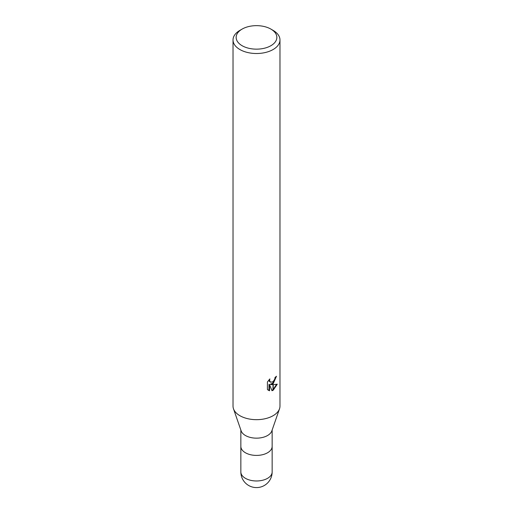 <?xml version="1.0" encoding="UTF-8"?>
<svg xmlns="http://www.w3.org/2000/svg" width="513" height="513" viewBox="0 0 513 513"><rect width="100%" height="100%" fill="white"/><g stroke="black" fill="none" stroke-linecap="round" stroke-linejoin="round"><path stroke-width="0.77" d="M279.495 408.855L271.845 430.894A15.653 9.035 180 0 1 267.568 435.511A15.653 9.035 180 0 1 251.966 437.769A15.653 9.035 180 0 1 241.155 430.894L233.505 408.855M267.568 452.761A15.653 9.035 180 0 0 272.153 446.374A15.653 9.035 180 0 1 267.568 452.761A15.653 9.035 180 0 1 250.511 454.723A15.653 9.035 180 0 1 240.847 446.374L240.847 430.016M270.89 45.708A20.347 11.748 180 0 1 242.11 45.708A20.347 11.748 180 0 1 242.11 29.094L242.11 29.094A20.347 11.748 180 0 1 270.89 29.094A20.347 11.748 180 0 1 270.89 45.708M239.898 30.37L242.11 29.094L239.898 30.37A23.476 13.556 180 0 0 233.024 39.956A23.476 13.556 180 0 0 247.516 52.48A23.476 13.556 180 0 0 273.102 49.537A23.476 13.556 180 0 0 279.976 39.956A23.476 13.556 180 0 0 273.102 30.37L270.89 29.094M279.976 39.956L279.976 406.116A23.476 13.556 180 0 1 273.102 415.703A23.476 13.556 180 0 1 247.516 418.64A23.476 13.556 180 0 1 233.024 406.116L233.024 39.956M270.851 384.596L273.006 384.66L273.006 390.322L271.999 390.733L269.562 384.66L269.562 390.791L267.42 389.527L267.42 381.967L269.889 378.908L269.556 380.409L270.466 382.204L273.006 381.794L273.006 383.82L270.851 384.596L270.293 384.275L273.006 383.057M273.006 381.794A3.751 2.167 120 0 0 273.198 381.634L274.801 379.011L275.045 377.44A23.476 13.556 0 0 0 276.475 376.247L273.198 383.679A6.175 3.565 -60 0 1 273.006 383.82M273.198 390.22L273.198 384.654L277.283 384.186L273.198 390.22A8.497 4.906 -60 0 1 273.006 390.322M273.198 382.884L275.866 376.792M273.198 383.679L273.198 381.634M270.466 382.204L269.235 381.165L268.998 379.844M268.152 390.156L268.998 390.464L268.998 384.333L269.562 384.66M271.826 390.29L273.006 389.668M273.198 389.534L276.545 384.352M268.998 390.464L269.562 390.791M279.521 408.778A23.476 13.556 180 0 1 273.102 415.703M272.153 471.934L272.153 471.934A15.653 9.035 180 0 1 267.568 478.328A15.653 9.035 180 0 1 250.511 480.283A15.653 9.035 180 0 1 240.847 471.934L240.847 471.934A15.653 15.653 0 0 0 264.323 485.49A15.653 15.653 0 0 0 272.153 471.934L272.153 446.438M272.153 446.374L272.153 430.016M240.847 446.438L240.847 471.934"/></g></svg>
